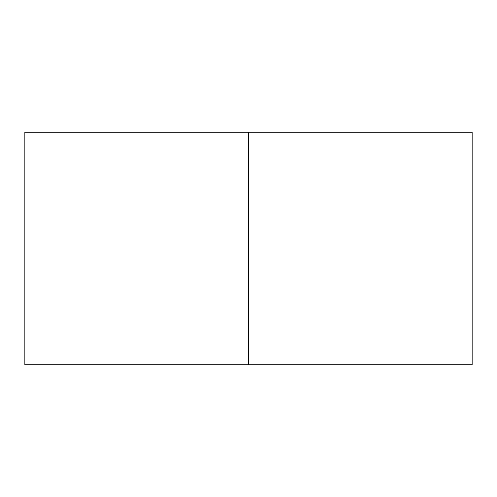 <?xml version="1.0" encoding="UTF-8"?>
<svg xmlns="http://www.w3.org/2000/svg" width="497" height="497" viewBox="0 0 497 497"><rect width="100%" height="100%" fill="white"/><g stroke="black" fill="none" stroke-linecap="round" stroke-linejoin="round"><path stroke-width="0.75" d="M248.5 132.202L24.85 132.202L24.85 364.798L472.15 364.798L472.15 132.202L248.5 132.202L248.5 364.798"/></g></svg>
